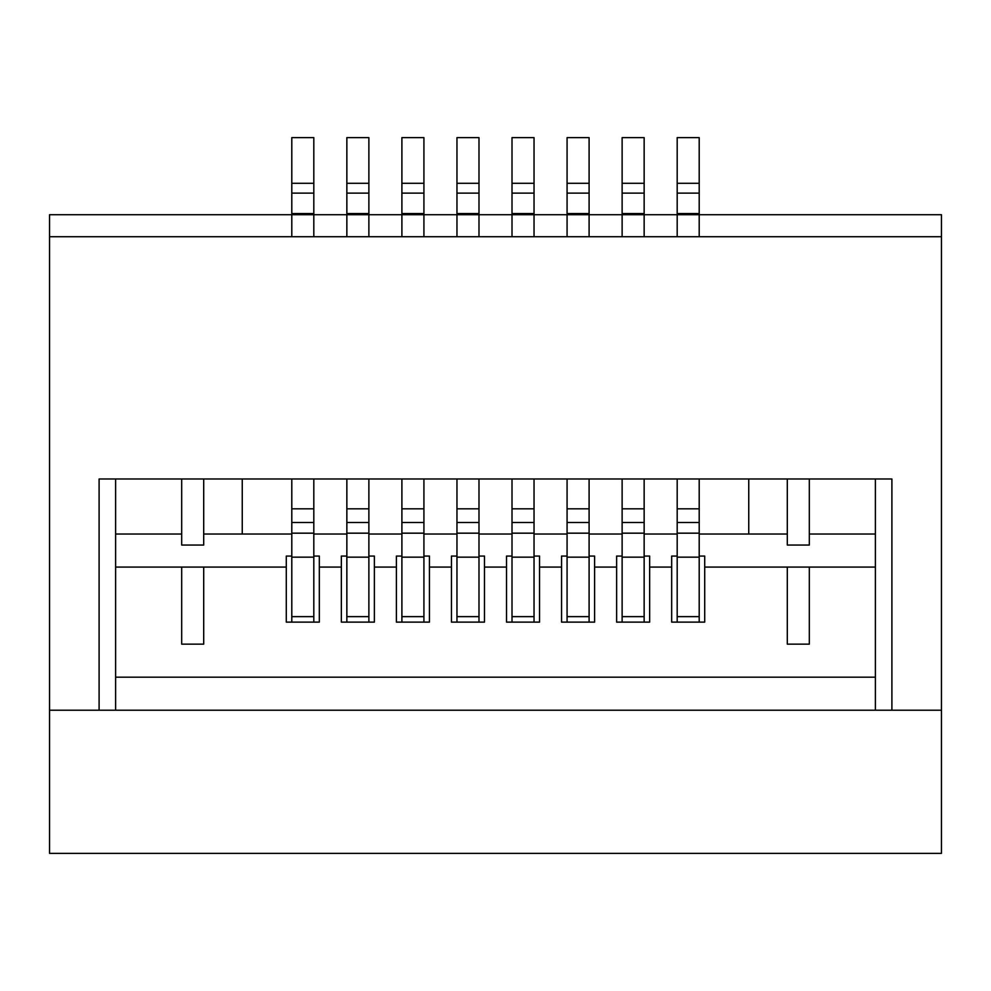 <?xml version="1.0" encoding="UTF-8"?>
<svg xmlns="http://www.w3.org/2000/svg" width="991" height="991" viewBox="0 0 991 991"><rect width="100%" height="100%" fill="white"/><g stroke="black" fill="none" stroke-linecap="round" stroke-linejoin="round"><path stroke-width="1.49" d="M699.2 478.987L699.2 616.625L677.187 616.625L677.187 508.817L699.2 508.817M677.187 478.987L677.187 508.817M49.55 236.738L49.55 214.713L313.813 214.713L313.813 236.738L291.8 236.738L291.8 213.548L313.813 213.548L313.813 214.713L368.875 214.713L368.875 236.738L346.85 236.738L346.85 213.548L368.875 213.548L368.875 214.713L423.925 214.713L423.925 236.738L401.9 236.738L401.9 213.548L423.925 213.548L423.925 214.713L478.987 214.713L478.987 236.738L456.962 236.738L456.962 213.548L478.987 213.548L478.987 214.713L534.038 214.713L534.038 236.738L512.013 236.738L512.013 213.548L534.038 213.548L534.038 214.713L589.1 214.713L589.1 236.738L567.075 236.738L567.075 213.548L589.1 213.548L589.1 214.713L644.15 214.713L644.15 236.738L622.125 236.738L622.125 213.548L644.15 213.548L644.15 214.713L677.187 214.713L677.187 213.548L699.2 213.548L699.2 236.738L677.187 236.738L677.187 214.713L941.45 214.713L941.45 710.213L891.9 710.213L891.9 478.987L99.1 478.987L99.1 710.213L49.55 710.213L49.55 236.738L941.45 236.738M677.187 213.548L677.187 193.134L699.2 193.134L699.2 137.638L677.187 137.638L677.187 193.134M677.187 622.125L677.187 616.625L677.187 622.125M699.2 622.125L699.2 616.625L699.2 622.125M699.2 213.548L699.2 193.134M677.187 522.517L699.2 522.517M644.15 478.987L644.15 616.625L622.125 616.625L622.125 508.817L644.15 508.817M622.125 478.987L622.125 508.817M622.125 213.548L622.125 193.134L644.15 193.134L644.15 137.638L622.125 137.638L622.125 193.134M622.125 622.125L622.125 616.625L622.125 622.125M644.15 622.125L644.15 616.625L644.15 622.125M644.15 213.548L644.15 193.134M622.125 522.517L644.15 522.517M589.1 478.987L589.1 616.625L567.075 616.625L567.075 508.817L589.1 508.817M567.075 478.987L567.075 508.817M567.075 213.548L567.075 193.134L589.1 193.134L589.1 137.638L567.075 137.638L567.075 193.134M567.075 622.125L567.075 616.625L567.075 622.125M589.1 622.125L589.1 616.625L589.1 622.125M589.1 213.548L589.1 193.134M567.075 522.517L589.1 522.517M534.038 478.987L534.038 616.625L512.013 616.625L512.013 508.817L534.038 508.817M512.013 478.987L512.013 508.817M512.013 213.548L512.013 193.134L534.038 193.134L534.038 137.638L512.013 137.638L512.013 193.134M512.013 622.125L512.013 616.625L512.013 622.125M534.038 622.125L534.038 616.625L534.038 622.125M534.038 213.548L534.038 193.134M512.013 522.517L534.038 522.517M478.987 478.987L478.987 616.625L456.962 616.625L456.962 508.817L478.987 508.817M456.962 478.987L456.962 508.817M456.962 213.548L456.962 193.134L478.987 193.134L478.987 137.638L456.962 137.638L456.962 193.134M456.962 622.125L456.962 616.625L456.962 622.125M478.987 622.125L478.987 616.625L478.987 622.125M478.987 213.548L478.987 193.134M456.962 522.517L478.987 522.517M423.925 478.987L423.925 616.625L401.9 616.625L401.9 508.817L423.925 508.817M401.9 478.987L401.9 508.817M401.9 213.548L401.9 193.134L423.925 193.134L423.925 137.638L401.9 137.638L401.9 193.134M401.9 622.125L401.9 616.625L401.9 622.125M423.925 622.125L423.925 616.625L423.925 622.125M423.925 213.548L423.925 193.134M401.9 522.517L423.925 522.517M368.875 478.987L368.875 616.625L346.85 616.625L346.85 508.817L368.875 508.817M346.85 478.987L346.85 508.817M346.85 213.548L346.85 193.134L368.875 193.134L368.875 137.638L346.85 137.638L346.85 193.134M346.85 622.125L346.85 616.625L346.85 622.125M368.875 622.125L368.875 616.625L368.875 622.125M368.875 213.548L368.875 193.134M346.85 522.517L368.875 522.517M313.813 478.987L313.813 616.625L291.8 616.625L291.8 508.817L313.813 508.817M291.8 478.987L291.8 508.817M291.8 213.548L291.8 193.134L313.813 193.134L313.813 137.638L291.8 137.638L291.8 193.134M291.8 622.125L291.8 616.625L291.8 622.125M313.813 622.125L313.813 616.625L313.813 622.125M313.813 213.548L313.813 193.134M291.8 522.517L313.813 522.517M787.3 478.987L787.3 545.05L809.313 545.05L809.313 478.987M181.687 478.987L181.687 545.05L203.7 545.05L203.7 478.987M115.613 478.987L115.613 710.213M242.25 478.987L242.25 534.038M748.75 478.987L748.75 534.038M875.387 710.213L875.387 478.987M181.687 567.075L203.7 567.075L203.7 644.15L181.687 644.15L181.687 567.075L115.613 567.075M699.2 556.062L704.712 556.062L704.712 622.125L671.675 622.125L671.675 556.062L677.187 556.062M787.3 567.075L809.313 567.075L809.313 644.15L787.3 644.15L787.3 567.075L704.712 567.075M115.613 534.038L181.687 534.038M203.7 534.038L291.8 534.038M313.813 534.038L346.85 534.038M368.875 534.038L401.9 534.038M423.925 534.038L456.962 534.038M478.987 534.038L512.013 534.038M534.038 534.038L567.075 534.038M589.1 534.038L622.125 534.038M644.15 534.038L677.187 534.038M699.2 534.038L787.3 534.038M809.313 534.038L875.387 534.038M313.813 556.062L319.325 556.062L319.325 622.125L286.288 622.125L286.288 556.062L291.8 556.062M368.875 556.062L374.375 556.062L374.375 622.125L341.35 622.125L341.35 556.062L346.85 556.062M423.925 556.062L429.437 556.062L429.437 622.125L396.4 622.125L396.4 556.062L401.9 556.062M478.987 556.062L484.488 556.062L484.488 622.125L451.45 622.125L451.45 556.062L456.962 556.062M534.038 556.062L539.55 556.062L539.55 622.125L506.512 622.125L506.512 556.062L512.013 556.062M589.1 556.062L594.6 556.062L594.6 622.125L561.563 622.125L561.563 556.062L567.075 556.062M644.15 556.062L649.65 556.062L649.65 622.125L616.625 622.125L616.625 556.062L622.125 556.062M115.613 677.187L875.387 677.187M941.45 853.362L941.45 710.213L49.55 710.213L49.55 853.362L941.45 853.362M677.187 183.285L699.2 183.285M677.187 533.17L699.2 533.17M677.187 557.165L699.2 557.165M622.125 183.285L644.15 183.285M622.125 533.17L644.15 533.17M622.125 557.165L644.15 557.165M567.075 183.285L589.1 183.285M567.075 533.17L589.1 533.17M567.075 557.165L589.1 557.165M512.013 183.285L534.038 183.285M512.013 533.17L534.038 533.17M512.013 557.165L534.038 557.165M456.962 183.285L478.987 183.285M456.962 533.17L478.987 533.17M456.962 557.165L478.987 557.165M401.9 183.285L423.925 183.285M401.9 533.17L423.925 533.17M401.9 557.165L423.925 557.165M346.85 183.285L368.875 183.285M346.85 533.17L368.875 533.17M346.85 557.165L368.875 557.165M291.8 183.285L313.813 183.285M291.8 533.17L313.813 533.17M291.8 557.165L313.813 557.165M809.313 567.075L875.387 567.075M203.7 567.075L286.288 567.075M319.325 567.075L341.35 567.075M374.375 567.075L396.4 567.075M429.437 567.075L451.45 567.075M484.488 567.075L506.512 567.075M539.55 567.075L561.563 567.075M594.6 567.075L616.625 567.075M649.65 567.075L671.675 567.075"/></g></svg>
